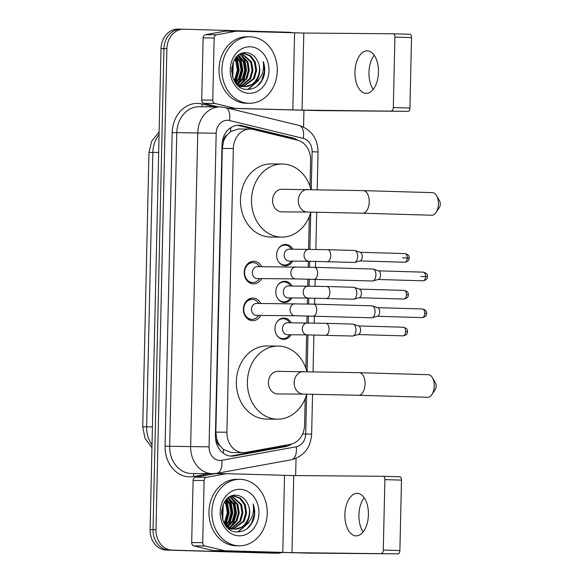 <?xml version="1.0" encoding="UTF-8"?>
<svg xmlns="http://www.w3.org/2000/svg" width="583" height="583" viewBox="0 0 583 583"><rect width="100%" height="100%" fill="white"/><g stroke="black" fill="none" stroke-linecap="round" stroke-linejoin="round"><path stroke-width="0.87" d="M291.07 334.751A10.632 8.854 -89.5 0 1 283.71 339.342A10.632 8.854 -89.5 0 1 283.557 339.335A10.632 8.854 -89.5 0 1 274.943 328.542A10.632 8.854 -89.5 0 1 283.885 318.07A10.632 8.854 -89.5 0 1 284.038 318.078A10.632 8.854 -89.5 0 1 291.172 322.785M291.908 297.942A10.632 8.854 -89.5 0 1 284.548 302.533A10.632 8.854 -89.5 0 1 284.387 302.526A10.632 8.854 -89.5 0 1 275.774 291.733A10.632 8.854 -89.5 0 1 284.715 281.261A10.632 8.854 -89.5 0 1 284.876 281.268A10.632 8.854 -89.5 0 1 292.003 285.976M292.739 261.126A10.632 8.854 -89.5 0 1 285.379 265.724A10.632 8.854 -89.5 0 1 285.225 265.717A10.632 8.854 -89.5 0 1 276.612 254.924A10.632 8.854 -89.5 0 1 285.553 244.452A10.632 8.854 -89.5 0 1 285.706 244.459A10.632 8.854 -89.5 0 1 292.841 249.167M260.732 315.432A11.31 9.423 -89.5 0 1 252.687 320.701A11.31 9.423 -89.5 0 1 252.526 320.694A11.31 9.423 -89.5 0 1 243.359 309.209A11.31 9.423 -89.5 0 1 252.876 298.073A11.31 9.423 -89.5 0 1 253.037 298.081A11.31 9.423 -89.5 0 1 260.827 303.473M261.563 278.623A11.31 9.423 -89.5 0 1 253.525 283.892A11.31 9.423 -89.5 0 1 253.357 283.885A11.31 9.423 -89.5 0 1 244.197 272.399A11.31 9.423 -89.5 0 1 253.707 261.264A11.31 9.423 -89.5 0 1 253.875 261.271A11.31 9.423 -89.5 0 1 261.665 266.664M310.01 186.254L310.601 160.157A19.939 16.608 90.5 0 0 297.33 140.131L253.27 129.47A19.939 16.608 90.5 0 0 250.391 129.083A19.939 16.608 90.5 0 0 250.107 129.076A19.939 16.608 90.5 0 0 233.338 148.534L226.904 432.222A19.939 16.608 90.5 0 0 243.344 452.648A19.939 16.608 90.5 0 0 245.939 452.423L290.429 444.333A19.939 16.608 90.5 0 0 304.588 425.109L305.193 398.553M220.046 445.886A19.939 16.608 -89.5 0 1 216.81 439.32L216.803 439.669A6.646 5.538 90.5 0 0 220.046 445.886L223.398 449.449L231.444 452.546L243.344 452.648M250.107 129.076L238.236 128.981L230.606 131.59L227.1 134.943A6.646 5.538 90.5 0 0 223.581 140.969L222.4 140.933M223.581 140.969L223.573 141.319A19.939 16.608 -89.5 0 1 227.1 134.943M223.573 141.319L222.283 148.439L215.841 432.134L216.81 439.32M305.878 368.31L306.636 334.875M306.906 322.916L307.066 315.935M307.336 303.969L307.474 298.066M307.744 286.107L307.904 279.119M308.174 267.16L308.305 261.257M308.582 249.291L309.325 216.497M281.611 552.618A19.939 16.608 -89.5 0 1 277.559 553.187L274.615 553.165A19.939 16.608 -89.5 0 1 274.331 553.158L169.187 550.097A19.939 16.608 -89.5 0 1 153.03 529.685L163.947 48.629A19.939 16.608 -89.5 0 1 180.715 29.172L177.771 29.15A19.939 16.608 -89.5 0 0 161.01 48.608L150.093 529.655A19.939 16.608 -89.5 0 0 166.242 550.075L271.387 553.136A19.939 16.608 -89.5 0 0 271.678 553.143L274.615 553.165A19.939 16.608 -89.5 0 1 274.331 553.158L169.187 550.097A19.939 16.608 -89.5 0 1 153.03 529.685L163.947 48.629A19.939 16.608 -89.5 0 1 180.715 29.172A19.939 16.608 -89.5 0 1 181.007 29.179M297.68 140.219A19.939 16.608 90.5 0 0 292.608 137.901L241.945 125.644A19.939 16.608 90.5 0 0 239.066 125.258A19.939 16.608 90.5 0 0 238.775 125.25A19.939 16.608 90.5 0 0 222.014 144.708L215.404 435.72A19.939 16.608 90.5 0 0 231.845 456.146A19.939 16.608 90.5 0 0 234.446 455.921L285.604 446.622A19.939 16.608 90.5 0 0 291.566 444.078M277.559 553.187A19.939 16.608 -89.5 0 1 277.268 553.18L172.123 550.119A19.939 16.608 -89.5 0 1 155.974 529.707L166.891 48.651A19.939 16.608 -89.5 0 1 183.66 29.201A19.939 16.608 -89.5 0 1 183.944 29.201L289.095 32.262A19.939 16.608 -89.5 0 1 292.528 32.801M303.932 110.376L303.554 127.007M296.033 458.376L295.647 475.582M287.281 444.909A19.939 16.608 -89.5 0 1 282.66 446.6L231.502 455.899A19.939 16.608 -89.5 0 1 230.38 456.052M237.303 125.316A19.939 16.608 -89.5 0 1 239.001 125.622L289.664 137.88A19.939 16.608 -89.5 0 1 292.797 139.031M373.215 89.367A21.265 11.769 91.7 0 1 368.966 72.416A21.265 11.769 91.7 0 1 374.206 55.254M378.462 72.205A21.265 11.769 -88.3 0 0 367.305 50.845A21.265 11.769 -88.3 0 0 354.923 72.008A21.265 11.769 -88.3 0 0 366.073 93.367A21.265 11.769 -88.3 0 0 378.462 72.205M218.494 106.893L203.933 103.373A3.323 2.769 -89.5 0 1 201.718 100.036L212.751 100.123L214.165 37.997L203.132 37.902A3.323 2.769 -89.5 0 1 205.493 34.703L225.198 31.118A3.323 2.769 -89.5 0 1 225.628 31.081A3.323 2.769 -89.5 0 1 225.679 31.081L236.618 31.176M201.718 100.036L203.132 37.902M228.31 108.285L318.639 110.61L408.013 111.338L302.038 110.121L227.917 108.19M409.783 34.259L393.182 33.778L409.762 34.259A3.323 1.836 91.7 0 1 409.783 34.259A3.323 1.836 91.7 0 1 411.525 37.596L394.924 37.115A3.323 1.836 -88.3 0 0 393.182 33.778A3.323 1.836 -88.3 0 0 393.161 33.778L303.787 33.049L236.713 31.176A3.323 2.769 90.5 0 0 236.662 31.169A3.323 2.769 90.5 0 0 236.232 31.212L216.526 34.791A3.323 2.769 90.5 0 0 214.165 37.997M391.412 110.85A3.323 1.836 -88.3 0 0 393.328 107.542L409.929 108.03L411.525 37.596M409.929 108.03A3.323 1.836 91.7 0 1 408.013 111.338M393.328 107.542L394.924 37.115M212.751 100.123A3.323 2.769 90.5 0 0 214.967 103.461L234.483 108.183A3.323 2.769 90.5 0 0 234.964 108.249M248.854 103.271A33.231 27.678 -89.5 0 1 221.934 69.537A33.231 27.678 -89.5 0 1 249.874 36.816A33.231 27.678 -89.5 0 1 250.362 36.831A33.231 27.678 -89.5 0 1 277.282 70.565A33.231 27.678 -89.5 0 1 249.335 103.278A33.231 27.678 -89.5 0 1 248.854 103.271M249.335 103.278L246.39 103.257A33.231 27.678 -89.5 0 1 245.909 103.249A33.231 27.678 -89.5 0 1 218.989 69.508A33.231 27.678 -89.5 0 1 246.937 36.795L249.874 36.816M263.793 76.708C265.243 71.549 265.054 66.484 263.21 61.528C264.675 71.454 261.388 78.953 253.357 84.01A16.616 13.839 -89.5 0 0 257.54 60.931C255.041 55.983 251.426 53.257 246.682 52.762C227.246 50.648 227.13 89.636 247.017 89.403C254.888 89.41 260.477 85.176 263.793 76.708M250.136 46.793A23.262 19.377 -89.5 0 1 268.974 70.616A23.262 19.377 -89.5 0 1 249.079 93.302A23.262 19.377 -89.5 0 1 230.234 69.486A23.262 19.377 -89.5 0 1 250.136 46.793M240.604 86.59L241.107 86.597M241.311 86.59L242.696 86.473M243.155 86.401L253.386 78.639L255.733 70.39L254.377 62.031L249.859 55.888L243.424 53.396M238.95 86.255L243.155 86.539M243.614 86.481L254.305 78.647L256.651 70.397L255.296 62.038L250.675 55.815L244.117 53.388L241.034 53.753M239.475 86.371L240.859 86.044M241.318 85.898L249.706 78.61L252.06 70.361L250.697 62.002L241.581 53.621M239.934 86.452L241.318 86.182M241.777 86.051L250.632 78.618L252.978 70.368L251.616 62.009L242.047 53.534M238.221 85.657L239.03 85.315M239.489 85.096L246.033 78.581L248.38 70.332L247.017 61.973L239.97 54.277M238.505 85.898L239.482 85.526M239.948 85.322L246.952 78.588L249.298 70.339L247.943 61.98L240.364 54.066M238.338 55.436L241.151 60.18L242.871 70.346L240.079 80.381L237.653 83.93L242.353 78.552L244.7 70.303L243.344 61.944L238.287 55.392M237.281 84.775L237.653 84.557M238.119 84.258L243.271 78.559L245.618 70.31L244.262 61.951L238.717 55.072M235.831 82.327L238.673 78.516L241.027 70.266L239.664 61.915L236.509 57.003M236.29 82.779L239.591 78.523L241.945 70.281L240.582 61.922L236.96 56.544M234.009 80.075L235 78.486L237.347 70.237L235.984 61.885L234.687 59.364M234.468 80.716L235.918 78.494L238.265 70.244L236.909 61.893L235.146 58.679M232.391 76.147L232.806 63.212M232.777 77.401L233.287 62.002M243.198 53.381L241.836 53.432M236.013 83.347L244.787 86.627M233.601 79.434L238.717 84.652L244.532 86.627M244.284 86.619C255.42 87.603 263.378 71.235 257.54 60.931M245.203 86.627L253.357 84.01M231.67 72.059L231.815 67.307M235.459 81.926L236.399 80.352L239.19 70.317L237.47 60.151L236.1 57.462M241.326 83.974L243.76 80.41L246.551 70.375L244.831 60.209L242.018 55.465M241.063 54.372L240.633 53.935M248.285 89.425L258.466 80.534L259.041 79.397M235.189 81.627L238.731 70.317L237.011 60.144L235.831 57.775M237.376 83.712L239.62 80.381L242.411 70.346L240.692 60.18L238.017 55.604M240.211 84.695L243.3 80.41L246.084 70.375L244.372 60.209L241.019 54.817M247.804 89.432L257.905 80.716M257.139 86.24L261.687 80.556L264.427 71.221L263.21 61.528M436.543 195.618L439.495 200.669A4.649 2.572 91.7 0 1 440.26 204.123A4.649 2.572 91.7 0 1 439.29 207.621L436.055 212.504A11.296 6.253 -88.3 0 0 438.401 203.992A11.296 6.253 -88.3 0 0 436.543 195.618A11.296 6.253 -88.3 0 0 432.477 192.645L363.304 190.626A11.296 6.253 91.7 0 1 369.228 201.973A11.296 6.253 91.7 0 1 362.648 213.218L431.821 215.229A11.296 6.253 -88.3 0 0 436.055 212.504M282.216 189.271A11.296 9.408 90.5 0 0 282.048 189.271A11.296 9.408 90.5 0 0 272.553 200.392A11.296 9.408 90.5 0 0 281.706 211.862A11.296 9.408 90.5 0 0 281.866 211.862A11.296 9.408 90.5 0 0 282.034 211.862M310.819 212.11A36.554 30.447 -89.5 0 1 281.662 237.121A36.554 30.447 -89.5 0 1 281.13 237.113A36.554 30.447 -89.5 0 1 251.513 199.998A36.554 30.447 -89.5 0 1 282.259 164.012A36.554 30.447 -89.5 0 1 282.784 164.02A36.554 30.447 -89.5 0 1 311.009 189.511M281.662 237.121L270.629 237.033A36.554 30.447 -89.5 0 1 270.097 237.019A36.554 30.447 -89.5 0 1 240.48 199.911A36.554 30.447 -89.5 0 1 271.226 163.925L282.259 164.012M432.418 377.675L435.363 382.725A4.649 2.572 91.7 0 1 436.128 386.172A4.649 2.572 91.7 0 1 435.158 389.677L431.923 394.553A11.296 6.253 -88.3 0 0 434.269 386.041A11.296 6.253 -88.3 0 0 432.418 377.675A11.296 6.253 -88.3 0 0 428.345 374.701L359.172 372.683A11.296 6.253 91.7 0 1 365.096 384.029A11.296 6.253 91.7 0 1 358.516 395.274L427.689 397.285A11.296 6.253 -88.3 0 0 431.923 394.553M278.084 371.327A11.296 9.408 90.5 0 0 277.916 371.327A11.296 9.408 90.5 0 0 268.42 382.448A11.296 9.408 90.5 0 0 277.574 393.919A11.296 9.408 90.5 0 0 277.734 393.919A11.296 9.408 90.5 0 0 277.902 393.919M306.687 394.166A36.554 30.447 -89.5 0 1 277.53 419.177A36.554 30.447 -89.5 0 1 276.998 419.17A36.554 30.447 -89.5 0 1 247.381 382.054A36.554 30.447 -89.5 0 1 278.127 346.069A36.554 30.447 -89.5 0 1 278.659 346.076A36.554 30.447 -89.5 0 1 306.877 371.568M277.53 419.177L266.497 419.09A36.554 30.447 -89.5 0 1 265.965 419.075A36.554 30.447 -89.5 0 1 236.348 381.967A36.554 30.447 -89.5 0 1 267.094 345.981L278.127 346.069M259.603 266.642L259.187 266.059A9.969 8.3 90.5 0 0 253.109 262.605A9.969 8.3 90.5 0 0 252.964 262.605A9.969 8.3 90.5 0 0 244.576 272.414A9.969 8.3 90.5 0 0 252.658 282.536A9.969 8.3 90.5 0 0 252.803 282.544A9.969 8.3 90.5 0 0 259.078 279.184L259.508 278.608M257.431 266.628A5.983 4.985 90.5 0 0 257.343 266.628A5.983 4.985 90.5 0 0 252.315 272.516A5.983 4.985 90.5 0 0 257.161 278.587A5.983 4.985 90.5 0 0 257.249 278.587A5.983 4.985 90.5 0 0 257.336 278.587M372.726 269.025A5.983 3.309 91.7 0 1 372.763 269.025A5.983 3.309 91.7 0 1 373.309 269.12A5.983 3.309 91.7 0 1 375.904 275.03A5.983 3.309 91.7 0 1 372.967 280.911A5.983 3.309 91.7 0 1 372.457 280.984A5.983 3.309 91.7 0 1 372.42 280.984L295.792 278.9A5.983 4.985 90.5 0 1 295.705 278.9A5.983 4.985 90.5 0 1 290.859 273.15A5.983 4.985 90.5 0 1 295.887 266.941A5.983 4.985 90.5 0 1 295.975 266.941M373.309 269.12L378.644 270.913A4.321 2.39 91.7 0 1 380.517 275.183A4.321 2.39 91.7 0 1 378.396 279.432L372.967 280.911M258.772 303.452L258.349 302.869A9.969 8.3 90.5 0 0 252.271 299.414A9.969 8.3 90.5 0 0 252.126 299.414A9.969 8.3 90.5 0 0 243.745 309.223A9.969 8.3 90.5 0 0 251.82 319.346A9.969 8.3 90.5 0 0 251.965 319.353A9.969 8.3 90.5 0 0 258.24 316.001L258.67 315.418M256.593 303.437A5.983 4.985 90.5 0 0 256.505 303.437A5.983 4.985 90.5 0 0 251.477 309.325A5.983 4.985 90.5 0 0 256.323 315.396A5.983 4.985 90.5 0 0 256.411 315.396A5.983 4.985 90.5 0 0 256.498 315.396M371.888 305.835A5.983 3.309 91.7 0 1 371.932 305.835A5.983 3.309 91.7 0 1 372.479 305.929A5.983 3.309 91.7 0 1 375.066 311.839A5.983 3.309 91.7 0 1 372.136 317.72A5.983 3.309 91.7 0 1 371.619 317.793A5.983 3.309 91.7 0 1 371.582 317.793L294.954 315.716A5.983 4.985 90.5 0 1 294.867 315.709A5.983 4.985 90.5 0 1 290.028 309.959A5.983 4.985 90.5 0 1 295.056 303.75A5.983 4.985 90.5 0 1 295.136 303.75M372.479 305.929L377.813 307.729A4.321 2.39 91.7 0 1 379.679 311.992A4.321 2.39 91.7 0 1 377.565 316.241L372.136 317.72M291.456 249.152L291.034 248.569A9.969 8.3 90.5 0 0 284.956 245.115A9.969 8.3 90.5 0 0 284.81 245.115A9.969 8.3 90.5 0 0 278.696 248.256M278.587 261.811A9.969 8.3 90.5 0 0 284.504 265.046A9.969 8.3 90.5 0 0 284.65 265.054A9.969 8.3 90.5 0 0 290.924 261.694L291.354 261.118M289.285 249.138A5.983 4.985 90.5 0 0 289.197 249.138A5.983 4.985 90.5 0 0 284.161 255.026A5.983 4.985 90.5 0 0 289.008 261.097A5.983 4.985 90.5 0 0 289.095 261.097A5.983 4.985 90.5 0 0 289.183 261.097M354.464 250.464A5.983 3.309 91.7 0 1 354.5 250.464A5.983 3.309 91.7 0 1 355.047 250.566A5.983 3.309 91.7 0 1 357.634 256.469A5.983 3.309 91.7 0 1 354.704 262.357A5.983 3.309 91.7 0 1 354.187 262.423A5.983 3.309 91.7 0 1 354.151 262.423L308.961 261.264A5.983 4.985 90.5 0 1 308.873 261.257A5.983 4.985 90.5 0 1 304.027 255.507A5.983 4.985 90.5 0 1 309.056 249.298A5.983 4.985 90.5 0 1 309.143 249.298M355.047 250.566L360.381 252.359A4.321 2.39 91.7 0 1 362.247 256.622A4.321 2.39 91.7 0 1 360.134 260.878L354.704 262.357M290.618 285.962L290.196 285.379A9.969 8.3 90.5 0 0 284.125 281.924A9.969 8.3 90.5 0 0 283.979 281.924A9.969 8.3 90.5 0 0 277.865 285.065M277.748 298.62A9.969 8.3 90.5 0 0 283.673 301.856A9.969 8.3 90.5 0 0 283.819 301.863A9.969 8.3 90.5 0 0 290.094 298.511L290.523 297.928M288.447 285.947A5.983 4.985 90.5 0 0 288.359 285.947A5.983 4.985 90.5 0 0 283.331 291.835A5.983 4.985 90.5 0 0 288.177 297.906A5.983 4.985 90.5 0 0 288.264 297.906A5.983 4.985 90.5 0 0 288.352 297.906M353.626 287.273A5.983 3.309 91.7 0 1 353.662 287.273A5.983 3.309 91.7 0 1 354.209 287.375A5.983 3.309 91.7 0 1 356.803 293.278A5.983 3.309 91.7 0 1 353.866 299.166A5.983 3.309 91.7 0 1 353.356 299.232A5.983 3.309 91.7 0 1 353.313 299.232L308.123 298.073A5.983 4.985 90.5 0 1 308.035 298.066A5.983 4.985 90.5 0 1 303.189 292.323A5.983 4.985 90.5 0 1 308.218 286.107A5.983 4.985 90.5 0 1 308.305 286.107M354.209 287.375L359.543 289.168A4.321 2.39 91.7 0 1 361.416 293.438A4.321 2.39 91.7 0 1 359.296 297.687L353.866 299.166M289.787 322.771L289.365 322.188A9.969 8.3 90.5 0 0 283.287 318.733A9.969 8.3 90.5 0 0 283.141 318.733A9.969 8.3 90.5 0 0 277.027 321.874M276.918 335.429A9.969 8.3 90.5 0 0 282.835 338.665A9.969 8.3 90.5 0 0 282.981 338.672A9.969 8.3 90.5 0 0 289.255 335.32L289.685 334.737M287.608 322.756A5.983 4.985 90.5 0 0 287.521 322.756A5.983 4.985 90.5 0 0 282.493 328.644A5.983 4.985 90.5 0 0 287.339 334.715A5.983 4.985 90.5 0 0 287.426 334.722A5.983 4.985 90.5 0 0 287.514 334.722M352.788 324.082A5.983 3.309 91.7 0 1 352.832 324.082A5.983 3.309 91.7 0 1 353.378 324.184A5.983 3.309 91.7 0 1 355.965 330.095A5.983 3.309 91.7 0 1 353.036 335.976A5.983 3.309 91.7 0 1 352.518 336.041A5.983 3.309 91.7 0 1 352.482 336.041L307.285 334.882A5.983 4.985 90.5 0 1 307.197 334.882A5.983 4.985 90.5 0 1 302.358 329.133A5.983 4.985 90.5 0 1 307.387 322.916A5.983 4.985 90.5 0 1 307.474 322.916M353.378 324.184L358.713 325.977A4.321 2.39 91.7 0 1 360.578 330.248A4.321 2.39 91.7 0 1 358.458 334.496L353.036 335.976M363.173 531.878A21.265 11.769 91.7 0 1 358.924 514.935A21.265 11.769 91.7 0 1 364.164 497.773M368.42 514.716A21.265 11.769 -88.3 0 0 357.262 493.364A21.265 11.769 -88.3 0 0 344.881 514.527A21.265 11.769 -88.3 0 0 356.031 535.879A21.265 11.769 -88.3 0 0 368.42 514.716M202.709 542.635A3.323 2.769 90.5 0 0 204.924 545.972L224.44 550.695A3.323 2.769 90.5 0 0 224.921 550.76L213.888 550.673A3.323 2.769 -89.5 0 1 213.407 550.607L193.891 545.885A3.323 2.769 -89.5 0 1 191.676 542.547L202.709 542.635L204.123 480.509L193.09 480.421A3.323 2.769 -89.5 0 1 195.451 477.215L215.156 473.636A3.323 2.769 -89.5 0 1 215.586 473.6A3.323 2.769 -89.5 0 1 215.637 473.6L226.576 473.688M191.676 542.547L193.09 480.421M213.888 550.673L308.596 553.121L397.97 553.85L291.996 552.64L224.921 550.76M383.162 476.296L399.719 476.777A3.323 1.836 91.7 0 1 399.741 476.777A3.323 1.836 91.7 0 1 401.483 480.115L384.882 479.627A3.323 1.836 -88.3 0 0 383.14 476.289A3.323 1.836 -88.3 0 0 383.118 476.289L293.745 475.56L226.67 473.688A3.323 2.769 90.5 0 0 226.619 473.688A3.323 2.769 90.5 0 0 226.189 473.724L206.484 477.302A3.323 2.769 90.5 0 0 204.123 480.509M381.369 553.369A3.323 1.836 -88.3 0 0 383.286 550.06L399.887 550.541L401.483 480.115M399.887 550.541A3.323 1.836 91.7 0 1 397.97 553.85M383.286 550.06L384.882 479.627M238.811 545.783A33.231 27.678 -89.5 0 1 211.891 512.049A33.231 27.678 -89.5 0 1 239.832 479.335A33.231 27.678 -89.5 0 1 240.32 479.343A33.231 27.678 -89.5 0 1 267.24 513.076A33.231 27.678 -89.5 0 1 239.292 545.797A33.231 27.678 -89.5 0 1 238.811 545.783M239.292 545.797L236.348 545.768A33.231 27.678 -89.5 0 1 235.867 545.761A33.231 27.678 -89.5 0 1 208.947 512.027A33.231 27.678 -89.5 0 1 236.895 479.306L239.832 479.335M253.751 519.227C255.201 514.06 255.011 509.003 253.168 504.04C254.633 513.973 251.346 521.464 243.315 526.529A16.616 13.839 -89.5 0 0 247.498 503.45C244.998 498.494 241.384 495.769 236.64 495.273C217.204 493.167 217.087 532.148 236.975 531.915C244.845 531.922 250.435 527.695 253.751 519.227M240.094 489.312A23.262 19.377 -89.5 0 1 258.932 513.127A23.262 19.377 -89.5 0 1 239.037 535.821A23.262 19.377 -89.5 0 1 220.192 511.998A23.262 19.377 -89.5 0 1 240.094 489.312M230.562 529.102L231.065 529.109M231.276 529.102L232.653 528.985M233.113 528.912L243.344 521.151L245.691 512.902L244.335 504.55L239.817 498.399L233.382 495.907M228.908 528.774L233.113 529.051M233.572 528.992L244.262 521.158L246.609 512.909L245.254 504.557L240.633 498.327L234.075 495.907L230.992 496.264M229.432 528.883L230.817 528.562M231.276 528.417L239.664 521.122L242.018 512.872L240.655 504.521L231.538 496.133M229.891 528.963L231.276 528.694M231.735 528.57L240.59 521.129L242.936 512.88L241.573 504.528L232.005 496.046M228.179 528.176L228.988 527.834M229.447 527.608L235.991 521.093L238.338 512.843L236.982 504.484L229.928 496.796M228.463 528.409L229.44 528.045M229.906 527.841L236.909 521.1L239.256 512.851L237.9 504.492L230.321 496.585M228.296 497.948L231.108 502.692L232.828 512.865L230.037 522.9L227.61 526.442L232.311 521.064L234.657 512.814L233.302 504.455L228.244 497.904M227.239 527.287L227.61 527.068M228.077 526.777L233.229 521.071L235.576 512.821L234.22 504.463L228.674 497.59M225.789 524.838L228.631 521.034L230.985 512.785L229.622 504.426L226.466 499.522M226.248 525.29L229.549 521.042L231.903 512.792L230.54 504.433L226.918 499.063M223.967 522.594L224.958 521.005L227.304 512.756L225.942 504.397L224.644 501.876M224.426 523.235L225.876 521.013L228.223 512.763L226.867 504.404L225.104 501.191M222.349 518.659L222.764 505.723M222.735 519.919L223.245 504.514M233.156 495.9L231.794 495.944M225.971 525.866L234.745 529.138M223.559 521.953L228.674 527.163L234.49 529.138M234.242 529.138C245.377 530.115 253.335 513.747 247.498 503.45M235.16 529.145L243.315 526.529M221.627 514.57L221.773 509.819M225.417 524.438L226.357 522.871L229.148 512.829L227.428 502.663L226.058 499.974M231.283 526.485L233.717 522.929L236.509 512.894L234.789 502.728L231.976 497.977M231.021 496.884L230.591 496.446M238.243 531.944L248.424 523.046L248.999 521.916M225.147 524.139L228.689 512.829L226.969 502.663L225.789 500.294M227.334 526.23L229.578 522.893L232.369 512.858L230.649 502.692L227.975 498.115M230.168 527.214L233.258 522.922L236.042 512.887L234.33 502.721L230.977 497.335M237.762 531.944L247.862 523.228M247.097 528.752L251.645 523.075L254.385 513.732L253.168 504.04M223.311 453.224A19.939 10.895 -100.3 0 0 223.398 449.449M230.606 131.59A19.939 10.829 -76.4 0 0 230.693 127.692M216.803 439.669L215.637 439.64M222.283 148.439L233.338 148.534M215.841 432.134L226.904 432.222M151.952 447.78L144.978 438.292L142.74 426.858L146.632 426.822A26.585 22.147 90.5 0 0 152.017 444.916M159.057 134.658A26.585 22.147 90.5 0 0 152.855 152.411L148.971 152.447L151.718 141.137L159.115 131.984M158.649 152.462L152.855 152.411L146.632 426.822L152.425 426.873M150.093 529.655L155.974 529.707M166.242 550.075L172.123 550.119M161.01 48.608L166.891 48.651M271.387 553.136L277.268 553.18M311.256 189.511L312.116 151.733A13.292 11.07 90.5 0 0 303.269 138.382L229.469 120.521A13.292 11.07 90.5 0 0 227.552 120.266A13.292 11.07 90.5 0 0 216.184 133.23L209.064 446.848A13.292 11.07 90.5 0 0 219.827 460.453A13.292 11.07 90.5 0 0 221.759 460.308L296.266 446.767A13.292 11.07 90.5 0 0 305.711 433.949L306.607 394.451M221.759 460.308A13.292 7.266 -100.3 0 1 216.774 473.33L212.562 473.688A26.585 22.147 -89.5 0 1 212.176 473.688A26.585 22.147 -89.5 0 1 190.641 446.461L197.754 132.851A26.585 22.147 -89.5 0 1 220.112 106.908A26.585 22.147 -89.5 0 1 220.498 106.915M209.195 473.666L193.629 476.493A29.908 24.909 -89.5 0 1 165.069 446.199L172.189 132.581L216.184 133.23M172.189 132.581A29.908 24.909 -89.5 0 1 197.768 103.41A29.908 24.909 -89.5 0 1 202.082 103.985L213.946 106.857M229.469 120.521A13.292 7.222 -76.4 0 0 225.235 107.542L220.578 106.915L199.146 106.74A26.585 22.147 90.5 0 0 176.795 132.676L169.675 446.294A26.585 22.147 90.5 0 0 191.209 473.513A26.585 22.147 90.5 0 0 191.596 473.52L212.562 473.688M209.064 446.848L165.069 446.199M307.124 371.568L307.955 334.89M308.232 322.924L308.385 315.964M308.662 304.005L308.793 298.081M309.063 286.115L309.223 279.155M309.493 267.196L309.631 261.264M309.901 249.305L310.739 212.394M193.629 476.493A3.323 1.815 79.7 0 1 194.299 473.542M202.483 106.762A3.323 1.807 103.6 0 1 202.082 103.985M216.774 473.33L291.289 459.79A13.292 7.266 -100.3 0 0 296.266 446.767M305.711 433.949L311.643 434.189L312.554 394.246M312.116 151.733L318.048 151.974C317.662 138.368 311.322 129.506 299.035 125.403L225.235 107.542M303.269 138.382A13.292 7.222 -76.4 0 0 299.035 125.403M302.766 433.927L306.33 434.073M239.001 125.622L241.945 125.644M289.664 137.88L292.608 137.901M282.66 446.6L285.604 446.622M231.502 455.899L234.446 455.921M302.038 110.121L303.787 33.049M292.826 109.932L294.575 32.859M227.661 108.125L234.483 108.183M214.967 103.461L203.933 103.373M236.232 31.212L225.198 31.118M205.493 34.703L216.526 34.791M307.962 189.482A11.296 9.408 90.5 0 0 307.795 189.475A11.296 9.408 90.5 0 0 298.299 200.501A11.296 9.408 90.5 0 0 307.445 212.074A11.296 9.408 90.5 0 0 307.613 212.074L362.648 213.218M303.83 371.539A11.296 9.408 90.5 0 0 303.663 371.531A11.296 9.408 90.5 0 0 294.167 382.557A11.296 9.408 90.5 0 0 303.313 394.13A11.296 9.408 90.5 0 0 303.481 394.13L358.516 395.274M423.047 280.795C427.762 279.862 427.237 277.588 427.492 276.575C427.281 275.606 427.958 273.361 423.294 272.159A4.321 2.39 91.7 0 1 425.561 276.495A4.321 2.39 91.7 0 1 423.047 280.795L378.199 279.49M426.771 276.582L420.78 276.459M427.492 276.575L425.561 276.495M257.343 266.628L314.441 267.327A5.983 3.309 91.7 0 1 317.575 273.332A5.983 3.309 91.7 0 1 317.56 273.704A5.983 3.309 91.7 0 1 314.091 279.286M422.209 317.604C426.931 316.671 426.399 314.397 426.654 313.384C426.45 312.415 427.12 310.171 422.464 308.968A4.321 2.39 91.7 0 1 424.73 313.304A4.321 2.39 91.7 0 1 422.209 317.604L377.361 316.299M426.654 313.384L424.73 313.304M256.505 303.437L313.603 304.137A5.983 3.309 91.7 0 1 316.737 310.141A5.983 3.309 91.7 0 1 316.722 310.513A5.983 3.309 91.7 0 1 313.253 316.095M404.777 262.233C409.499 261.308 408.967 259.034 409.222 258.014C409.018 257.052 409.689 254.807 405.032 253.598A4.321 2.39 91.7 0 1 407.298 257.934A4.321 2.39 91.7 0 1 404.777 262.233L359.93 260.929M408.501 258.021L402.518 257.897M409.222 258.014L407.298 257.934M289.197 249.138L327.602 249.684A5.983 3.309 91.7 0 1 330.743 255.689A5.983 3.309 91.7 0 1 330.729 256.061A5.983 3.309 91.7 0 1 327.252 261.643M403.946 299.043C408.661 298.117 408.136 295.843 408.392 294.823C408.18 293.861 408.858 291.617 404.194 290.407A4.321 2.39 91.7 0 1 406.46 294.75A4.321 2.39 91.7 0 1 403.946 299.043L359.099 297.738M408.392 294.823L406.46 294.75M288.359 285.947L326.772 286.493A5.983 3.309 91.7 0 1 329.905 292.498A5.983 3.309 91.7 0 1 329.891 292.877A5.983 3.309 91.7 0 1 326.422 298.452M403.108 335.852C407.823 334.926 407.298 332.653 407.553 331.632C407.342 330.67 408.02 328.426 403.363 327.216A4.321 2.39 91.7 0 1 405.622 331.559A4.321 2.39 91.7 0 1 403.108 335.852L358.261 334.547M407.553 331.632L405.622 331.559M287.521 322.756L325.933 323.303A5.983 3.309 91.7 0 1 329.067 329.308A5.983 3.309 91.7 0 1 329.052 329.686A5.983 3.309 91.7 0 1 325.584 335.261M291.996 552.64L293.745 475.56M282.784 552.444L284.533 475.371M213.407 550.607L224.44 550.695M204.924 545.972L193.891 545.885M226.189 473.724L215.156 473.636M195.451 477.215L206.484 477.302M142.74 426.858L148.971 152.447M183.66 29.201L180.715 29.172M291.289 459.79C303.845 456.365 310.63 447.831 311.643 434.189M313.064 371.648L313.894 334.985M314.164 323.018L314.324 316.124M314.594 304.166L314.733 298.168M315.002 286.209L315.155 279.315M315.432 267.357L315.563 261.359M315.84 249.4L316.686 212.19M317.196 189.599L318.048 151.974M225.628 31.081L236.662 31.169M241.777 86.605L240.852 86.597M243.883 53.388L242.965 53.381M282.048 189.271L363.304 190.626M281.866 211.862L307.613 212.074M277.916 371.327L359.172 372.683M277.734 393.919L303.481 394.13M252.964 262.605L249.247 262.569M252.803 282.544L249.079 282.507M257.249 278.587L295.792 278.9M314.441 267.327L372.763 269.025M423.294 272.159L378.447 270.847M252.126 299.414L248.409 299.385M251.965 319.353L248.249 319.324M256.411 315.396L294.954 315.716M313.603 304.137L371.932 305.835M422.464 308.968L377.616 307.664M284.81 245.115L282.464 245.093M284.65 265.054L282.303 265.032M289.095 261.097L308.961 261.264M327.602 249.684L354.5 250.464M405.032 253.598L360.185 252.293M283.979 281.924L281.633 281.902M283.819 301.863L281.472 301.841M288.264 297.906L308.123 298.073M326.772 286.493L353.662 287.273M404.194 290.407L359.347 289.102M283.141 318.733L280.795 318.712M282.981 338.672L280.634 338.65M287.426 334.722L307.285 334.882M325.933 323.303L352.832 324.082M403.363 327.216L358.516 325.912M215.586 473.6L226.619 473.688M399.741 476.777L383.14 476.289M231.735 529.116L230.81 529.109M233.841 495.9L232.923 495.893"/></g></svg>
